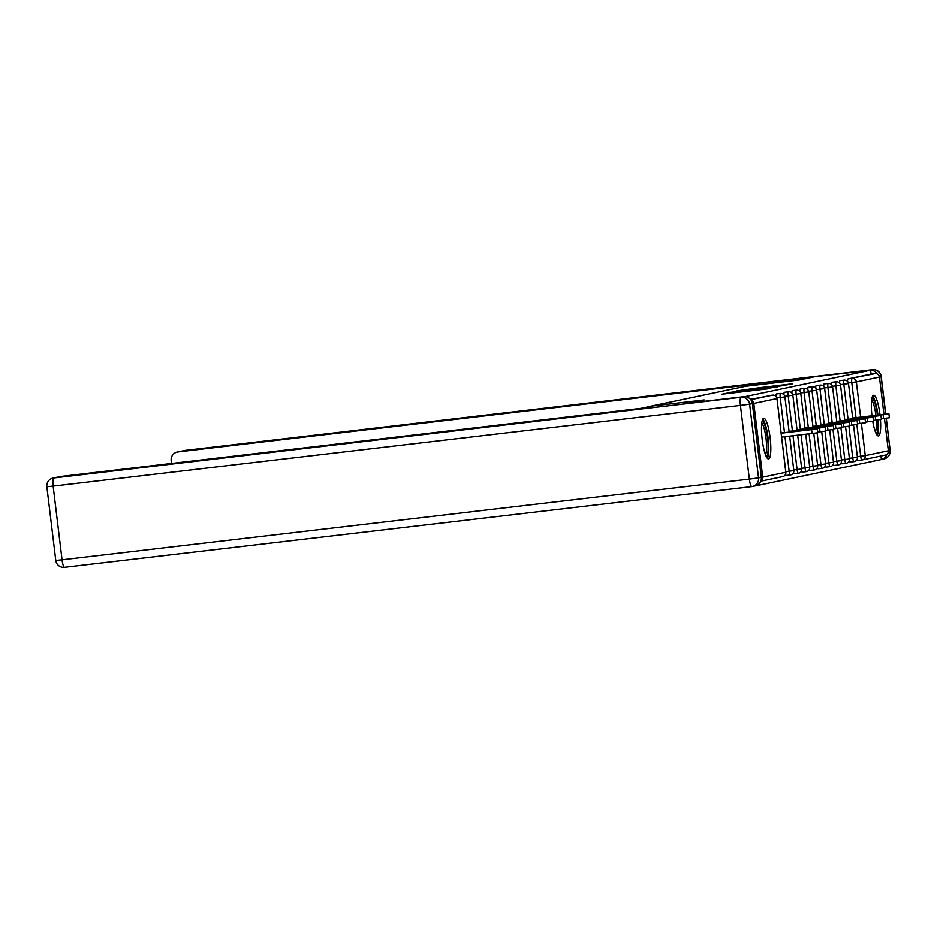 <?xml version="1.0" encoding="UTF-8"?>
<svg xmlns="http://www.w3.org/2000/svg" width="937" height="937" viewBox="0 0 937 937"><rect width="100%" height="100%" fill="white"/><g stroke="black" fill="none" stroke-linecap="round" stroke-linejoin="round"><path stroke-width="1.41" d="M721.478 394.231L769.558 388.609L721.478 394.231M879.995 414.798A20.473 4.041 83.3 0 0 873.624 395.238A20.473 4.041 83.3 0 0 873.553 395.25A20.473 4.041 83.3 0 0 871.96 415.747M872.734 421.205A20.473 4.041 83.3 0 0 878.402 435.904A20.473 4.041 83.3 0 0 878.473 435.892A20.473 4.041 83.3 0 0 880.452 419.565M763.69 418.3A20.473 4.041 83.3 0 0 762.156 439.266A20.473 4.041 83.3 0 0 768.539 458.943A20.473 4.041 83.3 0 0 768.609 458.931A20.473 4.041 83.3 0 0 770.155 437.966A20.473 4.041 83.3 0 0 763.76 418.289A20.473 4.041 83.3 0 0 763.69 418.3M760.176 387.59L736.541 390.916L783.742 385.412L792.702 383.76L760.176 387.59M744.927 396.527L688.976 403.097L704.155 399.912L650.501 406.213L745.793 386.231L799.448 379.93L814.628 376.744L870.59 370.174L744.938 396.632M729.946 392.533L723.048 393.973L777.148 387.016L729.993 392.884M728.81 392.533L784.925 385.388L728.81 392.533M760.879 480.962A3.935 3.853 -101.8 0 0 762.718 477.132L753.793 403.414A3.935 3.853 -101.8 0 0 751.076 400.099M750.771 399.689L772.568 395.109L750.514 399.361M755.058 485.952L755.726 485.799M870.59 370.174L871.059 374.074L875.146 373.594A3.935 3.853 78.2 0 1 879.456 377.049L883.966 414.341M884.458 418.417L888.37 450.767A3.935 3.853 78.2 0 1 885.348 455.077L862.263 459.915A3.935 3.853 78.2 0 1 861.935 459.973L857.847 460.454A3.935 0.773 -96.7 0 1 857.823 460.454A3.935 0.773 -96.7 0 1 857.121 459.294M880.967 455.991L881.401 459.517L755.737 485.87M847.563 381.429A3.935 0.773 -96.7 0 1 847.973 378.923L875.146 373.594M871.059 374.074L847.973 378.923M768.481 395.59A3.935 0.773 -96.7 0 1 768.504 395.59A3.935 0.773 -96.7 0 1 768.516 395.59L772.592 395.109A3.935 0.773 -96.7 0 0 772.568 395.109A3.935 3.853 -101.8 0 1 776.878 398.565L753.793 403.414M839.611 383.104A3.935 0.773 -96.7 0 1 840.02 380.586A3.935 0.773 -96.7 0 1 840.044 380.586A3.935 0.773 -96.7 0 1 840.056 380.586M849.894 462.117A3.935 0.773 -96.7 0 1 849.882 462.117A3.935 0.773 -96.7 0 1 849.168 460.957M831.658 384.767A3.935 0.773 -96.7 0 1 832.079 382.249A3.935 0.773 -96.7 0 1 832.091 382.249A3.935 0.773 -96.7 0 1 832.103 382.249L836.179 381.769A3.935 0.773 83.3 0 0 835.874 385.845L832.466 386.243M846.029 463.311A3.935 0.773 -96.7 0 1 846.017 463.311L841.93 463.792A3.935 0.773 -96.7 0 1 841.93 463.792A3.935 0.773 -96.7 0 1 841.227 462.632M823.717 386.431A3.935 0.773 -96.7 0 1 824.127 383.924A3.935 0.773 -96.7 0 1 824.138 383.924A3.935 0.773 -96.7 0 1 824.15 383.912L828.226 383.444A3.935 0.773 -96.7 0 0 828.214 383.444A3.935 0.773 83.3 0 0 827.921 387.508L824.513 387.906M833.497 461.625L836.846 461.227A3.935 0.773 -96.7 0 0 838.065 464.975A3.935 0.773 -96.7 0 1 838.065 464.975L833.977 465.455A3.935 0.773 -96.7 0 1 833.977 465.455A3.935 0.773 -96.7 0 1 833.274 464.295M815.764 388.105A3.935 0.773 -96.7 0 1 816.174 385.587A3.935 0.773 -96.7 0 1 816.197 385.587A3.935 0.773 -96.7 0 1 816.209 385.587L820.285 385.107A3.935 0.773 83.3 0 0 819.98 389.171L816.572 389.581M825.544 463.288L828.894 462.89A3.935 0.773 -96.7 0 0 830.123 466.638A3.935 0.773 -96.7 0 1 830.123 466.638L826.036 467.118A3.935 0.773 -96.7 0 1 826.036 467.118A3.935 0.773 -96.7 0 1 825.321 465.958M807.811 389.769A3.935 0.773 -96.7 0 1 808.233 387.25A3.935 0.773 -96.7 0 1 808.244 387.25A3.935 0.773 -96.7 0 1 808.256 387.25M818.095 468.793A3.935 0.773 -96.7 0 1 818.083 468.793A3.935 0.773 -96.7 0 1 817.38 467.633M799.87 391.432A3.935 0.773 -96.7 0 1 800.28 388.925A3.935 0.773 -96.7 0 1 800.292 388.925A3.935 0.773 -96.7 0 1 800.303 388.925L804.379 388.445A3.935 0.773 83.3 0 0 804.075 392.509L800.666 392.908M814.23 469.976A3.935 0.773 -96.7 0 1 814.218 469.976L810.13 470.456A3.935 0.773 -96.7 0 1 810.13 470.456A3.935 0.773 -96.7 0 1 809.427 469.296M791.917 393.107A3.935 0.773 -96.7 0 1 792.327 390.588A3.935 0.773 -96.7 0 1 792.351 390.588A3.935 0.773 -96.7 0 1 792.362 390.588L796.438 390.108A3.935 0.773 -96.7 0 0 796.415 390.108A3.935 0.773 83.3 0 0 796.134 394.184L792.725 394.582M801.697 468.289L805.047 467.891A3.935 0.773 -96.7 0 0 806.277 471.651A3.935 0.773 -96.7 0 1 806.277 471.651L802.189 472.131A3.935 0.773 -96.7 0 1 802.189 472.131A3.935 0.773 -96.7 0 1 801.475 470.96M783.964 394.77A3.935 0.773 -96.7 0 1 784.386 392.263A3.935 0.773 -96.7 0 1 784.398 392.252A3.935 0.773 -96.7 0 1 784.41 392.252L788.486 391.771A3.935 0.773 83.3 0 0 788.181 395.847L784.773 396.246M793.744 469.952L797.094 469.566A3.935 0.773 -96.7 0 0 798.324 473.314A3.935 0.773 -96.7 0 1 798.324 473.314L794.236 473.794A3.935 0.773 -96.7 0 1 794.236 473.794A3.935 0.773 -96.7 0 1 793.534 472.635M776.012 396.445A3.935 0.773 -96.7 0 1 776.433 393.927A3.935 0.773 -96.7 0 1 776.445 393.927A3.935 0.773 -96.7 0 1 776.457 393.927M786.295 475.457A3.935 0.773 -96.7 0 1 786.284 475.457A3.935 0.773 -96.7 0 1 785.581 474.298M725.097 393.634L769.113 388.375L725.109 393.727M742.034 390.717L754.566 389.277L742.034 390.717M812.074 433.526L811.594 429.614L817.357 428.83L817.837 432.742L781.622 437.099M817.357 428.83L781.13 433.023M811.594 429.614L781.142 433.187M820.016 431.852L819.547 427.951L825.31 427.167L825.778 431.079L817.755 432.121M825.31 427.167L789.071 431.348M819.547 427.951L789.095 431.524M827.968 430.188L827.5 426.276L833.262 425.503L833.731 429.404L825.708 430.458M833.262 425.503L797.024 429.685M827.5 426.276L797.047 429.86M835.921 428.514L835.441 424.613L841.203 423.829L841.684 427.74L833.661 428.783M841.203 423.829L804.977 428.022M835.441 424.613L804.988 428.186M843.874 426.85L843.394 422.95L849.156 422.165L849.636 426.066L841.602 427.12M849.156 422.165L812.918 426.347M843.394 422.95L812.941 426.522M851.815 425.187L851.346 421.275L857.109 420.49L857.578 424.402L849.554 425.445M857.109 420.49L820.871 424.684M851.346 421.275L820.894 424.859M762.074 421.263A17.709 3.502 -96.7 0 1 766.923 433.831A17.709 3.502 -96.7 0 1 767.672 453.719A17.709 3.502 -96.7 0 1 766.208 456.448M765.482 454.703A16.397 3.244 83.3 0 0 766.126 452.77A16.397 3.244 83.3 0 0 765.74 436.255A16.397 3.244 83.3 0 0 761.769 423.126M767.38 458.334A20.333 4.017 83.3 0 0 768.199 455.921A20.333 4.017 83.3 0 0 767.708 435.412A20.333 4.017 83.3 0 0 762.777 419.144M871.937 398.213A17.709 3.502 -96.7 0 1 877.407 415.103M877.864 419.917A17.709 3.502 -96.7 0 1 877.536 430.68A17.709 3.502 -96.7 0 1 876.072 433.398M875.334 431.652A16.397 3.244 83.3 0 0 875.99 429.72A16.397 3.244 83.3 0 0 876.318 420.104M875.872 415.29A16.397 3.244 83.3 0 0 871.633 400.076M877.243 435.283A20.333 4.017 83.3 0 0 878.063 432.882A20.333 4.017 83.3 0 0 878.391 419.846M877.922 415.044A20.333 4.017 83.3 0 0 872.64 396.105M651.73 406.072L640.978 408.333L61.01 476.441L53.725 477.975L741.003 397.253L688.824 403.133L704.109 399.923L651.73 406.072M761.289 477.308L752.364 403.589L749.612 404.175L758.537 477.893L761.289 477.308A7.871 7.719 78.2 0 1 755.234 485.916L752.481 486.49A7.871 7.719 -101.8 0 0 758.537 477.893L749.342 479.112L740.417 405.393L53.14 486.116L62.053 559.822L749.342 479.112A7.871 1.558 83.3 0 0 751.79 486.608L64.536 567.318A7.871 1.558 83.3 0 1 64.501 567.33L751.79 486.608A7.871 1.558 83.3 0 0 751.814 486.608A7.871 7.719 -101.8 0 0 752.481 486.49A7.871 7.871 0 0 1 751.79 486.608M55.775 560.455A7.871 7.871 0 0 0 64.501 567.33A7.871 1.558 83.3 0 1 62.053 559.822L55.775 560.455L46.85 486.736L53.14 486.116A7.871 1.558 83.3 0 1 53.725 477.975A7.871 7.719 -101.8 0 0 53.046 478.081L60.331 476.558A7.871 7.719 78.2 0 1 61.01 476.441M743.755 396.679A7.871 7.719 78.2 0 1 752.364 403.589M870.18 370.22A7.871 7.719 -101.8 0 0 869.712 370.256L814.78 376.709L799.495 379.918L747.117 386.067L757.869 383.807L177.901 451.927A7.871 7.719 -101.8 0 0 171.178 460.641L171.518 463.464M877.196 373.922A7.871 7.719 -101.8 0 0 870.59 370.209M888.358 450.662L889.998 450.31A7.871 7.719 78.2 0 1 883.954 458.919L881.389 459.458A7.871 7.719 -101.8 0 0 886.906 454.351M859.768 423.512L859.299 419.612L865.062 418.827L865.53 422.739L857.507 423.782M865.062 418.827L828.823 423.009M859.299 419.612L828.835 423.184M867.721 421.849L867.24 417.937L873.003 417.164L873.483 421.064L865.448 422.118M873.003 417.164L836.764 421.345M867.24 417.937L836.788 421.521M875.662 420.186L875.193 416.274L880.956 415.489L881.424 419.401L873.401 420.444M880.956 415.489L844.717 419.682M875.193 416.274L844.741 419.846M883.614 418.511L883.146 414.611L888.908 413.826L889.377 417.738L881.354 418.78M888.908 413.826L852.67 418.007M883.146 414.611L852.682 418.183M762.718 477.132L785.803 472.283L776.949 398.553A3.935 3.935 0 0 0 772.592 395.109M760.785 481.208L782.77 476.593A3.935 3.853 -101.8 0 0 785.803 472.283L785.792 472.26M879.456 377.049L856.371 381.898L860.623 417.082M861.384 423.325L865.284 455.616L888.37 450.767M857.343 456.624L865.284 455.616A3.935 3.853 78.2 0 1 862.263 459.915A3.935 3.935 0 0 1 861.911 459.973A3.935 0.773 -96.7 0 1 861.911 459.973A3.935 0.773 -96.7 0 1 860.693 456.225L856.863 424.531M856.02 417.621L851.768 382.507A3.935 0.773 83.3 0 1 852.061 378.443A3.935 3.853 78.2 0 1 856.371 381.898L848.36 382.905M785.792 471.627L789.153 471.229L784.972 436.701M784.48 432.625L780.228 397.511L776.82 397.909M789.165 432.074L784.901 396.878A3.935 3.935 0 0 0 780.533 393.446A3.935 0.773 -96.7 0 1 780.533 393.446A3.935 0.773 83.3 0 0 780.228 397.511L784.819 396.878M793.744 470.62L789.153 471.229A3.935 0.773 -96.7 0 0 790.371 474.977A3.935 0.773 -96.7 0 1 790.371 474.977A3.935 3.935 0 0 0 793.826 470.597L789.657 436.15M798.324 473.314A3.935 3.935 0 0 0 801.767 468.933L797.094 469.566L793.007 435.764M792.433 430.961L788.181 395.847L792.772 395.203M809.65 467.282L805.047 467.891L801.041 434.815M800.374 429.287L796.134 394.184L800.795 393.54A3.935 3.935 0 0 0 796.438 390.108M809.638 466.626L813 466.228L809.088 433.878M808.326 427.623L804.075 392.509L808.666 391.877M817.591 464.951L820.953 464.565L817.111 432.871M816.279 425.96L812.028 390.846L808.619 391.244M830.123 466.638A3.935 3.935 0 0 0 833.567 462.257L828.894 462.89L825.064 431.207M824.22 424.285L819.98 389.171L824.642 388.539A3.935 3.935 0 0 0 820.285 385.107A3.935 0.773 -96.7 0 1 820.285 385.107M841.438 460.617L836.846 461.227L833.005 429.533M832.173 422.622L827.921 387.508L832.595 386.876A3.935 3.935 0 0 0 828.226 383.444M841.438 459.95L844.799 459.563L840.957 427.869M840.126 420.947L835.874 385.845L840.548 385.212A3.935 3.935 0 0 0 836.179 381.769A3.935 0.773 -96.7 0 1 836.179 381.769M849.39 458.287L852.74 457.888L848.91 426.206M848.067 419.284L843.827 384.17L840.419 384.58M797.692 435.213L801.697 468.922M788.474 391.783A3.935 0.773 -96.7 0 1 788.486 391.771A3.935 3.935 0 0 1 792.854 395.215L797.106 430.411M813.761 433.316L817.673 465.595L813 466.228A3.935 0.773 -96.7 0 0 814.218 469.976A3.935 3.935 0 0 0 817.673 465.595L817.591 465.595M804.368 388.445A3.935 0.773 -96.7 0 1 804.379 388.445A3.935 3.935 0 0 1 808.748 391.877L813.011 427.073M812.32 386.782A3.935 0.773 83.3 0 0 812.028 390.846L816.701 390.214A3.935 3.935 0 0 0 812.332 386.77A3.935 0.773 -96.7 0 0 812.32 386.782M825.544 463.956L820.953 464.565A3.935 0.773 -96.7 0 0 822.171 468.313A3.935 0.773 -96.7 0 1 822.171 468.313A3.935 3.935 0 0 0 825.614 463.932L821.714 431.652M829.667 429.978L833.485 462.257M845.561 426.651L849.461 458.931L844.799 459.563A3.935 0.773 -96.7 0 0 846.017 463.311A3.935 3.935 0 0 0 849.461 458.931L849.39 458.919M844.12 380.106A3.935 0.773 83.3 0 0 843.827 384.17L848.5 383.538A3.935 3.935 0 0 0 844.132 380.106A3.935 0.773 -96.7 0 1 844.132 380.106L840.044 380.586M857.343 457.279L852.74 457.888A3.935 0.773 -96.7 0 0 853.97 461.636A3.935 0.773 -96.7 0 1 853.97 461.636A3.935 3.935 0 0 0 857.414 457.256L853.513 424.976M741.003 397.253A7.871 1.558 83.3 0 0 740.417 405.393L749.612 404.175A7.871 7.719 -101.8 0 0 741.003 397.253M883.954 458.919A7.871 7.871 0 0 0 890.15 450.264L886.109 418.207M885.617 414.142L881.073 376.592L879.433 376.943M869.712 370.256L185.186 450.392L177.901 451.927M184.519 450.51A7.871 7.719 78.2 0 1 185.186 450.392A7.871 1.558 83.3 0 1 185.21 450.392A7.871 1.558 83.3 0 0 185.21 450.392A7.871 7.871 0 0 0 184.519 450.51L177.234 452.032M872.464 369.682A7.871 7.719 78.2 0 1 881.073 376.592L881.225 376.545A7.871 7.871 0 0 0 872.499 369.682A7.871 1.558 83.3 0 0 872.464 369.682M872.523 369.67A7.871 1.558 83.3 0 0 872.499 369.682L185.21 450.392M782.77 476.593A3.935 3.935 0 0 0 785.874 472.26L776.949 398.553M786.284 475.457L790.371 474.977M776.445 393.927L780.533 393.446M806.277 471.651A3.935 3.935 0 0 0 809.72 467.258L805.726 434.264M805.059 428.736L800.795 393.54M818.083 468.793L822.171 468.313M820.953 425.41L816.701 390.214M808.244 387.25L812.332 386.77M828.905 423.735L824.642 388.539M838.065 464.975A3.935 3.935 0 0 0 841.52 460.594L837.608 428.314M836.858 422.072L832.595 386.876M844.799 420.408L840.548 385.212M849.882 462.117L853.97 461.636M852.752 418.734L848.5 383.538M857.823 460.454L861.911 459.973M53.046 478.081A7.871 7.871 0 0 0 46.85 486.736M881.225 376.545L885.781 414.119M886.273 418.195L890.15 450.264"/></g></svg>
